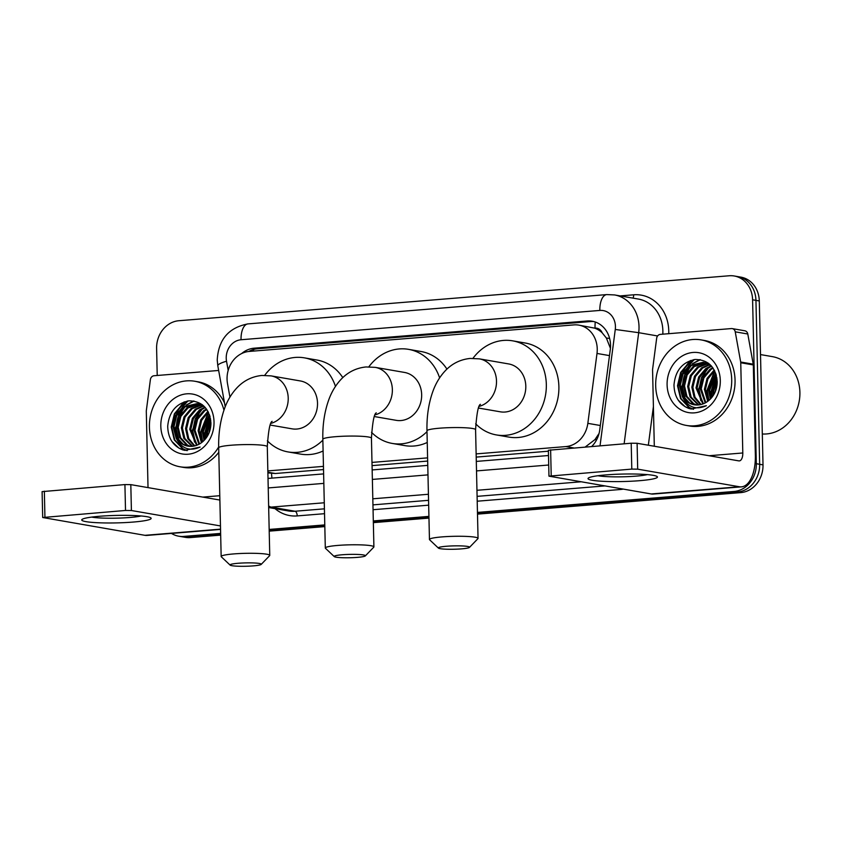 <?xml version="1.0" encoding="UTF-8"?>
<svg xmlns="http://www.w3.org/2000/svg" width="842" height="842" viewBox="0 0 842 842"><rect width="100%" height="100%" fill="white"/><g stroke="black" fill="none" stroke-linecap="round" stroke-linejoin="round"><path stroke-width="1.26" d="M476.13 453.901L565.866 446.576A26.039 22.713 -80.2 0 0 587.842 423.347L596.999 353.451A26.039 22.713 -80.2 0 0 597.241 348.925A26.039 22.713 -80.2 0 0 578.875 325.128A26.039 22.713 -80.2 0 0 573.844 324.907L249.274 351.43A26.039 22.713 -80.2 0 0 227.508 383.636L229.94 397.108M610.408 348.283L606.387 338.052L602.156 332.8A8.683 7.567 -80.2 0 0 595.031 328.106A26.039 12.43 -94.7 0 1 595.252 322.002M595.031 328.106L594.631 328.138A26.039 22.713 99.8 0 1 602.156 332.8M585.306 446.965L594.915 439.629L599.051 433.493M267.882 472.878L275.323 473.509L323.528 469.573M372.059 465.615L427.673 461.069M476.204 457.101L548.405 451.207M594.631 328.138L578.875 325.128M267.84 470.92L323.454 466.373M371.985 462.416L427.599 457.869M591.737 446.449A26.039 22.713 -80.2 0 0 599.746 429.904L610.282 349.525A26.039 22.713 -80.2 0 0 610.524 344.999A26.039 22.713 -80.2 0 0 592.158 321.202A26.039 22.713 -80.2 0 0 587.127 320.981L254.179 348.188A26.039 22.713 -80.2 0 0 241.622 353.566M248.8 351.472A26.039 22.713 99.8 0 1 257.526 348.767L590.474 321.56A26.039 22.713 99.8 0 1 593.821 321.57M157.222 375.479L156.612 348.483A26.039 22.713 99.8 0 1 178.83 320.728L729.204 275.766A26.039 22.713 99.8 0 1 734.235 275.987A26.039 22.713 99.8 0 1 752.59 299.784L756.316 463.71A26.039 22.713 99.8 0 1 734.098 491.454L477.456 512.42M220.636 533.407L183.724 536.417A26.039 22.713 99.8 0 1 178.693 536.196A26.039 22.713 99.8 0 1 171.463 533.418M428.925 516.388L373.311 520.935M324.78 524.903L269.166 529.439M734.235 275.987L740.928 277.144A26.039 22.713 99.8 0 1 759.295 300.941L763.01 464.868L759.663 464.289A26.039 22.713 99.8 0 1 737.445 492.033L477.477 513.273L737.445 492.033A26.039 22.713 99.8 0 0 759.663 464.289L755.948 300.362L759.663 464.289L756.316 463.71M737.581 276.565A26.039 22.713 99.8 0 1 755.948 300.362A26.039 22.713 99.8 0 0 737.581 276.565M220.678 535.112L190.418 537.585L187.071 537.007A26.039 22.713 99.8 0 1 182.051 536.775A26.039 22.713 99.8 0 0 187.071 537.007L220.657 534.26L187.071 537.007L183.724 536.417M428.946 517.241L373.332 521.787L428.946 517.241M324.802 525.745L269.187 530.292L324.802 525.745M176.262 429.841A34.722 30.28 99.8 0 1 178.367 416.19A34.722 30.28 99.8 0 0 176.262 429.841M180.304 411.517A34.722 30.28 99.8 0 1 181.683 408.959A34.722 30.28 99.8 0 0 180.304 411.517M183.03 406.854A34.722 30.28 99.8 0 1 188.124 400.929A34.722 30.28 99.8 0 0 183.03 406.854M682.546 388.478A34.722 30.28 99.8 0 1 684.641 374.827A34.722 30.28 99.8 0 0 682.546 388.478M686.577 370.154A34.722 30.28 99.8 0 1 687.967 367.596A34.722 30.28 99.8 0 0 686.577 370.154M689.303 365.491A34.722 30.28 99.8 0 1 694.408 359.566A34.722 30.28 99.8 0 0 689.303 365.491M268.009 478.382A26.039 22.713 -80.2 0 0 269.482 478.319L323.623 473.899M372.153 469.931L427.768 465.384M476.298 461.416L548.5 455.522M690.524 360.481A34.722 30.28 -80.2 0 0 682.904 372.332M184.24 401.844A34.722 30.28 -80.2 0 0 176.62 413.696M763.01 464.868A26.039 22.713 99.8 0 1 740.792 492.612L477.498 514.125M428.967 518.093L373.353 522.64M324.823 526.597L269.208 531.144M190.418 537.585A26.039 22.713 99.8 0 1 185.398 537.354L178.693 536.196M605.987 474.899A34.722 3.736 -1.3 0 1 656.813 476.33A34.722 3.736 -1.3 0 1 639.467 480.698A34.722 3.736 -1.3 0 1 602.367 481.277A34.722 3.736 -1.3 0 1 588.611 477.877A34.722 3.736 -1.3 0 1 605.987 474.899M597.957 475.741A27.775 2.989 178.7 0 0 636.036 476.13A27.775 2.989 178.7 0 0 647.382 474.614M654.308 446.249L652.571 369.964A4.336 3.789 -80.2 0 1 652.613 369.206L656.665 338.252A4.336 3.789 -80.2 0 1 660.328 334.379L731.414 328.569A4.336 3.789 -80.2 0 1 732.245 328.612L744.802 330.78A4.336 3.789 99.8 0 1 747.791 334L753.232 364.186A4.336 3.789 99.8 0 1 753.306 364.933L755.358 455.143A34.722 16.577 -94.7 0 1 741.444 486.855A34.722 16.577 -94.7 0 1 739.402 486.76L637.689 469.152L631.795 469.099L631.205 443.218L637.099 443.271L738.813 460.879A8.683 4.147 85.3 0 0 739.318 460.9A8.683 4.147 85.3 0 0 742.802 452.975L740.749 362.755A4.336 3.789 -80.2 0 0 740.676 362.018L735.234 331.832A4.336 3.789 -80.2 0 0 732.245 328.612M741.444 486.855L653.266 494.054A34.722 16.577 -94.7 0 1 651.213 493.959L548.963 476.151L631.795 469.099M548.963 476.151L548.384 450.26L631.205 443.218M760.505 354.577L772.356 356.629A39.058 34.059 99.8 0 1 799.9 392.319A39.058 34.059 99.8 0 1 762.315 433.988M655.686 385.762A43.405 37.848 99.8 0 1 701.102 339.894A43.405 37.848 99.8 0 1 731.709 379.553A43.405 37.848 99.8 0 1 686.293 425.421A43.405 37.848 99.8 0 1 655.686 385.762M701.102 339.894L704.449 340.473A43.405 37.848 99.8 0 1 735.055 380.131A43.405 37.848 99.8 0 1 689.64 425.999L686.293 425.421M689.082 408.538L691.114 409.002L706.385 405.686C695.871 410.307 687.882 407.328 682.409 396.74A21.703 18.924 99.8 0 0 694.187 404.77A21.703 18.924 99.8 0 0 709.059 400.266C714.395 395.529 717.121 389.341 717.226 381.7C715.711 367.175 708.406 359.766 695.292 359.471C682.473 361.997 675.368 370.469 673.989 384.889C674.326 396.856 679.357 404.739 689.082 408.538M720.299 380.489A30.386 26.491 99.8 0 1 694.387 412.854A30.386 26.491 99.8 0 1 667.096 384.836A30.386 26.491 99.8 0 1 693.008 352.461A30.386 26.491 99.8 0 1 720.299 380.489M705.764 362.923L694.282 366.575L687.156 374.974L684.504 385.91L686.946 396.424L693.734 403.697L696.629 405.002M705.249 362.765L693.24 366.396L686.114 374.795L683.462 385.731L685.904 396.245L692.692 403.507L696.081 404.981M707.775 363.733L698.471 367.301L691.345 375.7L688.693 386.636L691.135 397.15L698.839 404.907M707.28 363.512L697.429 367.123L690.303 375.521L687.651 386.457L690.093 396.971L698.281 404.96M709.732 364.818L702.66 368.028L695.534 376.427L692.882 387.362L695.018 397.266L701.102 404.507M709.248 364.523L701.607 367.849L694.482 376.248L691.829 387.183L694.113 397.371L700.523 404.634M711.595 366.228L706.838 368.754L699.713 377.153L697.071 388.088L703.428 403.76M711.174 365.828L705.796 368.564L698.671 376.974L696.018 387.899L702.838 403.981M713.1 368.175L711.027 369.47L703.901 377.879L701.249 388.804L705.828 402.592M712.721 367.638L709.985 369.291L702.859 377.7L700.207 388.625L705.217 402.929M714.574 370.669L707.89 378.995L705.438 389.53L708.332 400.876M714.216 369.985L707.038 378.416L704.396 389.351L707.701 401.371M715.953 373.985L709.627 390.256L711.016 398.392M715.626 373.048L708.575 390.078L710.322 399.119M717.058 378.942L713.806 390.983L714.016 394.267M716.826 377.427L712.764 390.804L713.216 395.572M709.88 364.46L703.186 362.281L689.051 365.67L681.925 374.069L679.273 385.005L682.409 396.74M703.702 362.376L690.103 365.849L682.978 374.258L680.325 385.183L682.767 395.698L689.556 402.971L694.461 404.813M711.427 366.028L703.186 362.281M707.89 363.102L706.301 362.944M708.332 363.197L705.785 362.797M708.932 363.66L708.322 363.691M708.69 363.47L707.817 363.481M717.216 381.479L715.195 391.888M716.195 374.753L711.006 391.541L711.648 397.677M714.616 370.754L706.817 390.825L708.554 400.697M706.649 368.891L698.45 389.372L700.786 400.729M699.839 359.629L692.377 363.744M689.903 365.996L681.704 386.478L684.051 397.834M693.64 359.681L689.261 362.197L680.662 372.438L677.515 385.752L680.568 398.55L688.893 407.412L693.24 409.254M717.195 383.099L715.774 390.383M716.374 375.364L711.522 391.635L712.048 397.182M714.837 371.185L707.343 390.909L708.932 400.382M708.554 367.649L701.47 377.532L698.965 389.457L702.07 402.371M700.365 359.713L693.755 363.165M691.808 364.754L684.725 374.637L682.231 386.562L685.325 399.466M694.745 359.523L689.777 362.292L681.189 372.532L678.042 385.836L681.083 398.645L689.419 407.496L693.503 409.275M678.252 400.182L685.23 406.77L691.387 409.054M446.407 546.258A15.619 1.684 178.7 0 0 438.419 548.1A15.619 1.684 178.7 0 0 461.479 548.868A15.619 1.684 178.7 0 0 469.478 547.395A15.619 1.684 178.7 0 0 462.595 545.963A15.619 1.684 178.7 0 0 446.407 546.258M438.419 548.1L429.599 539.764A24.302 2.61 -1.3 0 1 429.452 539.49A24.302 2.61 -1.3 0 1 442.029 536.901A24.302 2.61 -1.3 0 1 478.046 538.385A24.302 2.61 -1.3 0 1 477.909 538.669L469.478 547.395M478.551 408.054L500.38 411.822A24.302 21.197 -80.2 0 0 525.808 386.141A24.302 21.197 -80.2 0 0 508.663 363.933L479.361 358.86L470.173 358.439C460.7 359.429 452.617 363.302 445.923 370.091C440.145 376.058 435.767 383.247 432.777 391.667C428.589 403.497 426.652 416.537 426.978 430.778L429.452 539.49M472.983 358.324A47.741 41.637 99.8 0 1 512.662 340.842A47.741 41.637 99.8 0 1 546.332 384.468A47.741 41.637 99.8 0 1 496.38 434.925A47.741 41.637 99.8 0 1 475.656 423.789M512.662 340.842L525.219 343.01A47.741 41.637 99.8 0 1 558.888 386.636A47.741 41.637 99.8 0 1 508.936 437.093L496.38 434.925M342.262 554.762A15.619 1.684 178.7 0 0 334.274 556.604A15.619 1.684 178.7 0 0 357.334 557.372A15.619 1.684 178.7 0 0 365.333 555.899A15.619 1.684 178.7 0 0 358.45 554.478A15.619 1.684 178.7 0 0 342.262 554.762M334.274 556.604L325.454 548.279A24.302 2.61 -1.3 0 1 325.307 547.995A24.302 2.61 -1.3 0 1 337.884 545.416A24.302 2.61 -1.3 0 1 373.901 546.89A24.302 2.61 -1.3 0 1 373.764 547.174L365.333 555.899M374.406 416.558L396.235 420.337A24.302 21.197 -80.2 0 0 421.663 394.645A24.302 21.197 -80.2 0 0 404.518 372.438L375.216 367.365L366.028 366.954C356.555 367.933 348.472 371.817 341.778 378.595C336 384.562 331.622 391.762 328.633 400.182C324.444 412.012 322.507 425.042 322.833 439.282L325.307 547.995M368.838 366.828A47.741 41.637 99.8 0 1 408.517 349.346A47.741 41.637 99.8 0 1 439.619 377.879M408.517 349.346L421.074 351.514A47.741 41.637 99.8 0 1 446.934 369.101M426.999 431.641A47.741 41.637 99.8 0 1 392.235 443.429A47.741 41.637 99.8 0 1 371.511 432.293M427.252 442.46A47.741 41.637 99.8 0 1 404.792 445.607L392.235 443.429M238.118 563.277A15.619 1.684 178.7 0 0 230.129 565.119A15.619 1.684 178.7 0 0 253.189 565.887A15.619 1.684 178.7 0 0 261.188 564.414A15.619 1.684 178.7 0 0 254.305 562.982A15.619 1.684 178.7 0 0 238.118 563.277M230.129 565.119L221.309 556.783A24.302 2.61 -1.3 0 1 221.162 556.499A24.302 2.61 -1.3 0 1 233.739 553.92A24.302 2.61 -1.3 0 1 269.756 555.404A24.302 2.61 -1.3 0 1 269.619 555.688L261.188 564.414M270.261 425.063L292.09 428.841A24.302 21.197 -80.2 0 0 317.518 403.16A24.302 21.197 -80.2 0 0 300.373 380.952L271.071 375.879L261.883 375.458C252.411 376.437 244.327 380.321 237.633 387.11C231.855 393.077 227.477 400.266 224.488 408.686C220.299 420.516 218.362 433.556 218.688 447.797L221.162 556.499M264.693 375.343A47.741 41.637 99.8 0 1 304.372 357.85A47.741 41.637 99.8 0 1 335.474 386.394M304.372 357.85L316.929 360.029A47.741 41.637 99.8 0 1 342.789 377.616M322.854 440.145A47.741 41.637 99.8 0 1 288.09 451.933A47.741 41.637 99.8 0 1 267.367 440.808M323.107 450.975A47.741 41.637 99.8 0 1 300.647 454.112L288.09 451.933M99.703 516.262A34.722 3.736 -1.3 0 1 150.529 517.693A34.722 3.736 -1.3 0 1 133.194 522.061A34.722 3.736 -1.3 0 1 96.093 522.65A34.722 3.736 -1.3 0 1 82.337 519.24A34.722 3.736 -1.3 0 1 99.703 516.262M91.673 517.104A27.775 2.989 178.7 0 0 129.752 517.493A27.775 2.989 178.7 0 0 141.098 515.978M148.024 487.613L146.297 411.328A4.336 3.789 -80.2 0 1 146.34 410.57L150.392 379.616A4.336 3.789 -80.2 0 1 154.054 375.743L218.657 370.459M220.541 529.408L146.982 535.417A34.722 16.577 -94.7 0 1 144.94 535.323L42.689 517.514L125.511 510.462L124.921 484.582L130.815 484.634L219.878 500.053M220.467 525.934L131.405 510.515L125.511 510.462M42.689 517.514L42.1 491.623L124.921 484.582M218.678 446.976A43.405 37.848 99.8 0 1 180.02 466.784A43.405 37.848 99.8 0 1 149.413 427.126A43.405 37.848 99.8 0 1 194.818 381.258A43.405 37.848 99.8 0 1 223.961 410.18M194.818 381.258L198.165 381.836A43.405 37.848 99.8 0 1 224.509 402.929M182.798 449.902L184.84 450.365L200.112 447.049C189.597 451.67 181.598 448.691 176.125 438.103A21.703 18.924 99.8 0 0 187.903 446.134A21.703 18.924 99.8 0 0 202.785 441.629C208.121 436.893 210.837 430.704 210.942 423.063C209.437 408.538 202.122 401.129 189.018 400.834C176.199 403.36 169.095 411.833 167.705 426.262C168.042 438.219 173.073 446.102 182.798 449.902M214.026 421.853A30.386 26.491 99.8 0 1 188.103 454.217A30.386 26.491 99.8 0 1 160.811 426.199A30.386 26.491 99.8 0 1 186.735 393.824A30.386 26.491 99.8 0 1 214.026 421.853M199.48 404.286L188.008 407.938L180.883 416.337L178.23 427.273L180.672 437.787L187.461 445.06L190.345 446.365M198.975 404.128L186.956 407.76L179.83 416.158L177.188 427.094L179.63 437.608L186.408 444.871L189.797 446.344M201.491 405.097L192.186 408.665L185.061 417.064L182.419 427.999L184.861 438.514L192.555 446.271M200.996 404.876L191.145 408.486L184.019 416.885L181.367 427.82L183.809 438.335L191.997 446.323M203.459 406.181L196.375 409.391L189.25 417.79L186.598 428.725L188.734 438.629L194.818 445.871M202.975 405.886L195.333 409.212L188.208 417.611L185.556 428.546L187.829 438.735L194.249 445.997M205.322 407.591L200.564 410.117L193.439 418.516L190.787 429.452L197.144 445.123M204.901 407.191L199.512 409.928L192.386 418.337L189.745 429.262L196.554 445.344M206.816 409.538L204.753 410.833L197.617 419.242L194.976 430.167L199.554 443.955M206.437 409.002L203.701 410.654L196.575 419.063L193.923 429.988L198.944 444.292M208.3 412.033L201.617 420.358L199.154 430.893L202.059 442.239M207.932 411.349L200.764 419.779L198.112 430.715L201.417 442.734M209.679 415.348L203.343 431.62L204.732 439.756M209.353 414.411L202.301 431.441L204.048 440.482M210.774 420.316L207.532 432.346L207.732 435.63M210.553 418.79L206.479 432.167L206.932 436.935M203.596 405.823L197.954 403.823M197.428 403.739L183.819 407.212L176.694 415.622L174.041 426.547L176.483 437.072L183.272 444.334L188.187 446.176M205.143 407.391L202.48 405.602L196.902 403.644L182.777 407.033L175.652 415.432L172.999 426.368L176.125 438.103M201.606 404.465L200.017 404.307M202.059 404.56L199.501 404.16M202.659 405.023L202.038 405.055M202.417 404.834L201.543 404.844M218.794 452.322A43.405 37.848 99.8 0 1 183.367 467.373L180.02 466.784M210.942 422.842L208.911 433.251M209.921 416.116L204.722 432.904L205.364 439.04M208.342 412.117L200.533 432.188L202.28 442.061M200.364 410.254L192.165 430.736L194.513 442.092M193.555 400.992L186.093 405.107M183.619 407.36L175.42 427.841L177.767 439.198M187.366 401.045L182.977 403.571L174.389 413.801L171.242 427.115L174.283 439.924L182.619 448.775L186.956 450.617M210.921 424.463L209.5 431.746M210.09 416.727L205.248 432.998L205.774 438.545M208.553 412.548L201.059 432.272L202.648 441.745M202.28 409.012L195.197 418.895L192.692 430.83L195.786 443.734M194.081 401.076L187.482 404.539M185.535 406.118L178.451 416.001L175.946 427.925L179.041 440.829M188.471 400.887L183.503 403.655L174.904 413.896L171.757 427.199L174.81 440.008L183.135 448.86L187.229 450.638M171.968 441.545L178.957 448.133L185.103 450.417M609.482 355.608L596.999 353.451M594.915 439.629A26.039 0.6 7.5 0 1 596.599 439.84M271.966 478.119A26.039 12.43 -94.7 0 1 271.545 473.467M606.387 338.052A26.039 0.6 7.5 0 1 609.619 338.452M253.41 351.093A26.039 12.43 -94.7 0 1 253.547 349.493M600.325 425.505L587.842 423.347M573.665 447.923L565.866 446.576M275.323 473.509L267.872 472.225M590.474 321.56L587.127 320.981M600.041 445.765L615.27 329.464A17.356 15.135 -80.2 0 0 615.439 326.454A17.356 15.135 -80.2 0 0 599.841 310.435L241.033 339.747A17.356 15.135 -80.2 0 0 226.224 358.25A17.356 15.135 -80.2 0 0 226.519 361.229L228.182 370.406M599.841 310.435A17.356 8.283 85.3 0 1 606.798 294.584L614.523 294.932A34.722 30.28 99.8 0 1 639.015 326.654A34.722 30.28 99.8 0 1 638.689 332.685L657.591 335.958M606.798 294.584L247.99 323.896C228.614 327.58 218.362 339.642 217.236 360.092L217.804 365.754A17.356 3.284 -10.2 0 1 226.519 361.229M620.196 295.91L633.668 294.805A4.336 2.073 -94.7 0 1 632.921 298.11M633.668 294.805A39.058 34.059 99.8 0 1 668.759 330.832A39.058 34.059 99.8 0 1 668.737 333.695M662.801 334.179A34.722 30.28 -80.2 0 0 662.864 330.79A34.722 30.28 -80.2 0 0 638.383 299.057L614.523 294.932M654.287 445.344L654.171 446.228M623.217 489.118A39.058 34.059 99.8 0 1 620.101 489.528L477.203 501.211M428.673 505.168L373.059 509.715M324.528 513.683L297.215 515.914A39.058 34.059 99.8 0 1 275.039 508.642M734.098 491.454L740.792 492.612M752.59 299.784L759.295 300.941M615.27 329.464L638.689 332.685L624.133 443.797M648.34 445.218L653.403 406.57M324.275 502.769L271.166 507.105L295.026 511.241L324.412 508.831M268.63 505.874A17.356 8.283 85.3 0 0 271.166 507.105A34.722 30.28 99.8 0 1 268.661 507.2M268.672 507.537L288.322 510.936A34.722 30.28 -80.2 0 0 295.026 511.241A4.336 2.073 -94.7 0 1 297.215 515.914M580.938 481.803L476.951 490.297M428.42 494.265L372.806 498.801M372.943 504.874L428.557 500.327M477.088 496.359L604.798 485.929M268.23 487.928L323.833 483.382M372.375 479.424L427.978 474.877M476.519 470.91L548.71 465.016M620.028 488.56A4.336 2.073 -94.7 0 1 620.101 489.528M247.99 323.896A17.356 8.283 85.3 0 0 241.033 339.747M257.526 348.767L254.179 348.188M651.213 493.959L739.402 486.76M550.626 449.807L551.215 475.688M709.069 455.733L742.802 452.975M753.306 364.933L740.749 362.755M637.099 443.271L637.689 469.152M740.676 362.018L753.232 364.186M747.791 334L735.234 331.832M684.651 373.574A34.722 30.28 99.8 0 1 686.914 368.638M688.388 366.165A34.722 30.28 99.8 0 1 693.819 359.65M479.256 406.349A24.302 21.197 -80.2 0 0 496.506 381.068A24.302 21.197 -80.2 0 0 479.361 358.86M480.424 404.328C478.298 405.034 476.688 413.485 475.583 429.673A24.302 2.61 178.7 0 0 439.556 428.199A24.302 2.61 178.7 0 0 426.978 430.778M375.111 414.864A24.302 21.197 -80.2 0 0 392.361 389.572A24.302 21.197 -80.2 0 0 375.216 367.365M376.279 412.843C374.153 413.548 372.543 421.989 371.438 438.187A24.302 2.61 178.7 0 0 335.411 436.703A24.302 2.61 178.7 0 0 322.833 439.282M270.966 423.368A24.302 21.197 -80.2 0 0 288.217 398.087A24.302 21.197 -80.2 0 0 271.071 375.879M272.134 421.347C270.008 422.053 268.398 430.504 267.293 446.692A24.302 2.61 178.7 0 0 231.276 445.218A24.302 2.61 178.7 0 0 218.688 447.797M144.94 535.323L220.541 529.144M44.342 491.17L44.931 517.051M202.785 497.096L219.783 495.706M130.815 484.634L131.405 510.515M178.367 414.938A34.722 30.28 99.8 0 1 180.63 410.001M182.104 407.528A34.722 30.28 99.8 0 1 187.545 401.013M217.804 365.754L225.214 406.791M707.364 363.007L708.29 363.165M475.583 429.673L478.046 538.385M371.438 438.187L373.901 546.89M267.293 446.692L269.756 555.404M196.902 403.644L197.944 403.823M201.091 404.37L202.006 404.528"/></g></svg>
